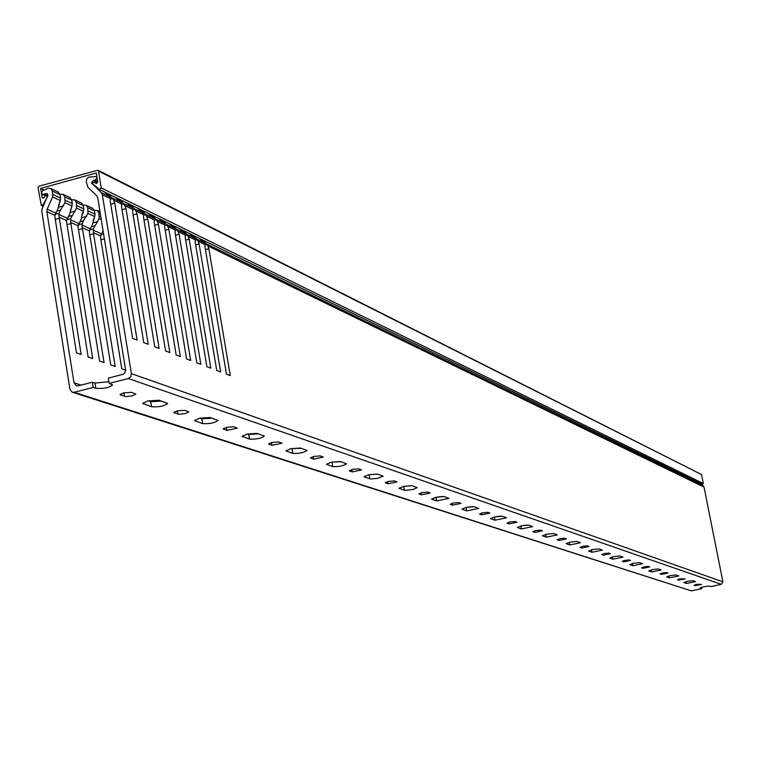<?xml version="1.0" encoding="UTF-8"?>
<svg xmlns="http://www.w3.org/2000/svg" width="761" height="761" viewBox="0 0 761 761"><rect width="100%" height="100%" fill="white"/><g stroke="black" fill="none" stroke-linecap="round" stroke-linejoin="round"><path stroke-width="1.14" d="M96.714 183.43L94.421 182.279L92.804 182.716L92.547 183.791L99.358 189.441L101.232 187.929L703.316 483.52L701.518 474.531L98.492 171.054L101.232 187.929M47.249 197.232L42.958 204.833L41.303 205.422L38.069 187.777L39.068 186.169L97.941 170.217L701.518 474.531M94.535 182.355L96.086 183.439M95.953 183.401L97.693 181.822L96.267 173.013L40.666 188.386L44.205 190.041M40.666 188.386L42.055 197.156L43.786 197.955M42.768 198.069L44.29 197.422L45.08 195.996L46.735 195.406L47.838 195.91M98.492 171.054L97.941 170.217M47.153 197.185L46.735 195.406M42.635 198.012L42.055 197.156M703.316 483.52L702.289 484.291L99.624 189.556M177.246 410.835L184.79 410.303L188.823 411.882L185.465 413.556L179.196 414.298L173.841 412.538L177.246 410.835M199.439 418.255L210.084 417.485L218.017 420.453C214.735 422.954 209.598 424.001 202.607 423.611L194.569 420.652L199.439 418.255M226.521 427.302L233.684 426.769L237.365 428.196L226.892 430.346L223.173 428.919L226.521 427.302M246.916 434.122L257.037 433.351L264.314 436.063C261.099 438.422 256.162 439.43 249.513 439.107L242.131 436.405L246.916 434.122M271.848 442.445L278.669 441.913L282.055 443.225L271.981 445.29L268.566 443.996L271.848 442.445M290.664 448.733L300.31 447.972L307.006 450.455C303.858 452.69 299.111 453.67 292.757 453.394L285.965 450.921L290.664 448.733M313.694 456.429L320.2 455.906L323.32 457.095L313.618 459.102L310.478 457.903L313.694 456.429M331.111 462.25L340.31 461.489L346.493 463.772C343.42 465.894 338.845 466.835 332.766 466.617L326.498 464.334L331.111 462.25M352.448 469.375L358.669 468.852L361.542 469.956L352.191 471.887L349.289 470.793L352.448 469.375M368.6 474.778L377.408 474.027L383.135 476.139L377.599 478.355L370.483 479.002L364.081 476.776L368.6 474.778M388.433 481.399L394.388 480.885L397.052 481.903L388.024 483.768L385.332 482.759L388.433 481.399M403.463 486.422L411.901 485.68L417.228 487.639L413.118 489.466L404.985 490.407L399.021 488.343L403.463 486.422M421.936 492.595L427.653 492.082L430.127 493.023L421.394 494.831L418.892 493.899L421.936 492.595M435.958 497.285L444.063 496.543L449.019 498.36L436.624 500.928L431.601 499.121L435.958 497.285L436.624 500.928M453.204 503.05L458.702 502.536L461.004 503.411L452.557 505.161L450.227 504.296L453.204 503.05M466.322 507.425L474.113 506.693L478.736 508.386L466.731 510.878L462.041 509.195L466.322 507.425M482.464 512.819L487.744 512.324L489.903 513.133L481.713 514.836L479.535 514.027L482.464 512.819M494.745 516.928L502.25 516.205L506.579 517.784L494.945 520.201L490.55 518.631L494.745 516.928M509.889 521.989L514.988 521.494L517.004 522.246L509.052 523.901L507.016 523.14L509.889 521.989M521.428 525.841L528.657 525.128L532.719 526.612L521.428 528.952L517.309 527.478L521.428 525.841M535.658 530.598L540.567 530.113L542.46 530.817L534.745 532.415L532.833 531.711L535.658 530.598M546.512 534.222L553.494 533.518L557.309 534.907L546.331 537.18L542.469 535.801L546.512 534.222M559.915 538.702L564.652 538.217L566.431 538.883L558.935 540.434L557.138 539.777L559.915 538.702M570.141 542.117L576.886 541.423L580.481 542.726L569.808 544.943L566.165 543.649L570.141 542.117M582.783 546.341L587.368 545.865L589.043 546.493L581.746 547.996L580.063 547.378L582.783 546.341M592.438 549.566L598.964 548.881L602.351 550.108L591.972 552.258L588.538 551.04L592.438 549.566M604.377 553.561L608.819 553.085L610.398 553.675L603.302 555.149L601.704 554.56L604.377 553.561M613.509 556.605L619.825 555.939L623.031 557.09L612.919 559.183L609.675 558.032L613.509 556.605M624.81 560.381L629.109 559.925L630.603 560.477L623.687 561.903L622.184 561.352L624.81 560.381M633.456 563.273L639.582 562.607L642.607 563.701L632.762 565.737L629.689 564.652L633.456 563.273M644.167 566.85L648.343 566.393L649.751 566.916L643.007 568.315L641.58 567.792L644.167 566.85M652.367 569.589L658.313 568.943L661.176 569.97L651.578 571.958L648.667 570.931L652.367 569.589M662.527 572.985L666.579 572.538L667.92 573.033L661.347 574.393L659.996 573.899L662.527 572.985M670.317 575.592L676.091 574.945L678.812 575.925L669.442 577.856L666.684 576.886L670.317 575.592M679.982 578.817L685.185 578.845L678.764 580.167L677.48 579.701L679.982 578.817M687.383 581.29L692.995 580.653L695.583 581.585L686.432 583.478L683.806 582.555L687.383 581.29M696.572 584.362L701.604 584.372L695.335 585.666L694.118 585.219L696.572 584.362M108.918 381.67L95.001 383.087L92.366 382.212L78.278 385.798L76.129 385.646L73.988 382.802L46.859 211.625L47.192 209.18L52.614 196.937L52.395 191.059L50.683 188.509L48.171 188.233L42.635 190.764L41.408 193.066L42.274 194.35L47.115 193.598L47.972 194.835L42.112 208.837L41.779 211.282L69.926 389.29L72.086 392.143L74.217 392.286L691.378 590.888L701.889 588.586L700.11 587.939L703.621 586.721L709.081 586.094L710.726 586.645L721.276 584.334L128.324 378.531L130.759 376.705L131.396 373.641L102.326 194.683L101.261 192.609L91.51 182.83L93.318 180.395L95.23 180.195L97.028 177.713L96.2 176.457L88.485 177.189L86.659 179.101L86.259 181.717L87.876 187.235L96.666 195.615L97.722 197.689L125.641 370.084L124.966 372.7L123.339 374.222L108.347 378.141L109.194 383.392L128.324 378.531M123.501 392.885L131.463 392.353L135.896 394.084L132.424 395.863L125.879 396.614L120.029 394.664L123.501 392.885M147.739 400.98L158.963 400.21L167.639 403.473C164.281 406.127 158.935 407.221 151.572 406.745L142.773 403.492L147.739 400.98M204.262 242.702L205.032 242.493L206.516 243.891L703.402 485.994L700.634 483.482M703.402 485.994L704.03 487.116L207.858 245.965L208.847 248.704L230.298 375.592L226.455 374.136L204.966 246.821L205.137 244.652L198.098 241.227L199.097 243.986L220.652 371.92L216.742 370.436L195.158 242.074L195.33 239.886L188.167 236.405L189.185 239.182L210.835 368.181L206.859 366.669L185.17 237.242L185.361 235.035L178.074 231.496L179.101 234.302L200.847 364.376L196.804 362.835L175.02 232.324L175.211 230.107L167.8 226.502L168.847 229.337L190.688 360.505L186.578 358.935L164.69 227.33L164.89 225.085L157.346 221.422L158.402 224.286L180.347 356.567L176.162 354.968L154.179 222.241L154.388 219.986L146.711 216.257L147.777 219.139L169.827 352.552L165.565 350.935L143.477 217.056L143.696 214.792L135.886 210.987L136.97 213.908L159.106 348.471L154.768 346.816L132.585 211.786L132.814 209.503L124.861 205.632L125.955 208.581L148.205 344.314L143.781 342.631L121.503 206.421L121.741 204.119L113.636 200.181L114.749 203.158L137.094 340.081L132.595 338.369L110.212 200.952L110.459 198.631L102.326 194.683M131.396 373.641L722.912 581.813L704.03 487.116M722.912 581.813L721.276 584.334M47.192 209.18L55.791 213.09L54.754 216.114L76.49 352.857L81.17 354.512L58.778 214.44L67.491 218.407L66.473 221.403L88.124 356.966L92.718 358.583L70.687 222.412L70.668 218.502L76.595 208.114L76.376 202.331L74.683 199.82L81.541 203.054L83.225 205.556L76.376 202.331M125.651 370.217L121.789 368.847L100.404 236.747L103.068 230.64M70.421 219.739L78.992 223.629L77.983 226.607L99.548 360.999L104.057 362.588L81.865 224.942L90.283 228.766L89.294 231.725L110.764 364.957L115.196 366.526L93.356 232.666L93.356 228.842L99.158 218.616L98.93 212.947L97.265 210.474L100.005 211.767M78.992 223.629L81.037 219.672L82.121 214.288L83.444 211.301L83.263 212.5L81.836 215.734M81.865 224.942L83.425 220.757L87.972 213.413L87.753 207.686L86.069 205.194L92.813 208.371L94.488 210.854L87.753 207.686M90.283 228.766L92.309 224.837L94.706 216.552L87.972 213.413M76.918 205.708L83.767 208.914L83.225 205.556M88.295 211.035L95.02 214.183L94.488 210.854M74.683 199.82L71.686 199.791M86.069 205.194L83.139 205.147M97.265 210.474L94.383 210.407M71.991 205.936L70.316 210.654M94.659 216.657L93.146 220.719M121.693 204.604L123.91 203.996L119.62 199.353M123.425 203.406L132.157 207.658L126.488 202.711M132.766 209.96L134.944 209.37L130.673 204.757M134.459 208.78L143.039 212.966L137.427 208.057M143.658 215.22L145.779 214.64L141.536 210.065M145.294 214.06L153.722 218.169L148.157 213.308M154.35 220.386L156.433 219.824L152.2 215.287M155.948 219.254L164.233 223.287L158.716 218.474M164.852 225.475L166.887 224.923L162.683 220.414M166.412 224.352L174.554 228.319L169.085 223.544M175.182 230.459L177.17 229.927L172.985 225.446M176.695 229.365L184.695 233.266L179.273 228.528M185.332 235.368L187.282 234.854L183.106 230.402M186.806 234.293L194.673 238.117L189.299 233.427M195.311 240.2L197.213 239.686L193.066 235.273M196.747 239.135L204.481 242.902L199.144 238.241M205.032 242.493L202.854 240.057M83.767 208.914L83.444 211.301L76.595 208.114M95.02 214.183L94.706 216.552M123.91 203.996L124.861 205.632M132.157 207.658L132.814 209.503M134.944 209.37L135.886 210.987M143.039 212.966L143.696 214.792M145.779 214.64L146.711 216.257M153.722 218.169L154.388 219.986M156.433 219.824L157.346 221.422M164.233 223.287L164.89 225.085M166.887 224.923L167.8 226.502M174.554 228.319L175.211 230.107M177.17 229.927L178.074 231.496M184.695 233.266L185.361 235.035M187.282 234.854L188.167 236.405M194.673 238.117L195.33 239.886M197.213 239.686L198.098 241.227M204.481 242.902L205.137 244.652M206.516 243.891L207.858 245.965M67.491 218.407L69.565 214.412L71.981 205.965L65.008 202.711L60.357 210.188L58.778 214.44M65.332 200.295L72.305 203.558L71.762 200.172L64.79 196.89L65.008 202.711M64.79 196.89L63.087 194.359L60.024 194.34M60.357 200.447L58.587 205.489M109.708 196.68L110.611 196.433L112.181 197.927L121.075 202.264L115.368 197.27M110.611 196.433L108.366 193.855M72.305 203.558L71.981 205.965M69.689 197.47L71.762 200.172M121.075 202.264L121.741 204.119M112.181 197.927L113.636 200.181M211.967 418.122L201.808 418.797L199.877 418.15M258.388 433.808L248.723 434.483L247.335 434.017M301.204 448.277L291.063 448.638M340.814 461.661L331.492 462.155M377.57 474.074L368.98 474.693M411.758 485.632L403.834 486.336M443.549 496.438L436.424 497.18M473.152 506.56L466.988 507.283M500.738 516.082L495.763 516.709M526.393 525.061L523.016 525.518M161.475 401.057L150.754 401.732L148.186 400.866M55.791 213.09L57.884 209.056L60.309 200.524L52.614 196.937M52.947 194.493L60.642 198.098L60.1 194.683L52.395 191.059M109.194 383.392L112.618 384.933C109.194 387.758 103.601 388.89 95.838 388.329L93.203 387.454L92.366 382.212M74.217 392.286L93.203 387.454M101.261 192.609L109.803 196.766L104.029 191.734M701.889 588.586L701.623 587.226M691.378 590.888L72.58 392.305M92.547 183.344L91.51 182.83M60.642 198.098L60.309 200.524M58.007 191.962L60.1 194.683M109.803 196.766L110.459 198.631M106.673 193.96L107.9 193.617M110.402 199.144L112.685 198.526M110.745 204.243L114.749 203.158M55.268 219.387L59.463 218.245M58.245 207.23L63.658 205.746M56.97 211.111L60.357 210.188M55.125 214.26L59.025 213.194M201.361 240.115L202.397 239.839M205.118 244.947L206.982 244.443M205.441 249.608L208.847 248.704M191.544 235.33L192.609 235.044M195.634 244.909L199.097 243.986M194.474 237.936L195.254 237.727M181.575 230.469L182.65 230.174M185.655 240.124L189.185 239.182M184.504 233.085L185.304 232.866M171.425 225.522L172.528 225.227M175.506 235.263L179.101 234.302M174.374 228.148L175.182 227.929M161.104 220.49L162.217 220.186M165.185 230.317L168.847 229.337M164.062 223.135L164.89 222.906M150.592 215.363L151.734 215.059M154.683 225.285L158.402 224.286M153.57 218.026L154.416 217.798M139.91 210.16L141.07 209.846M143.991 220.167L147.777 219.139M142.897 212.833L143.753 212.595M129.028 204.852L130.207 204.528M133.108 214.954L136.97 213.908M132.034 207.544L132.899 207.306M117.945 199.458L119.154 199.125M122.026 209.646L125.955 208.581M120.97 202.16L121.855 201.912M100.899 239.782L104.4 238.84M102.545 231.82L103.23 231.629M100.785 234.854L103.629 234.084M89.798 234.816L93.765 233.741M92.69 222.973L97.846 221.575M91.453 226.778L94.659 225.912M89.665 229.841L93.356 228.842M78.488 229.765L82.53 228.661M81.408 217.817L86.659 216.39M80.162 221.651L83.425 220.757M78.354 224.742L82.112 223.715M66.987 224.619L71.106 223.496M69.936 212.576L75.263 211.111M68.671 216.428L71.991 215.525M66.844 219.549L70.668 218.502M42.958 204.833L43.729 205.185M66.578 220.547L59.044 217.142M54.859 215.239L46.859 211.625M73.988 382.802L80.989 385.104M100.5 235.9L93.356 232.666M89.389 230.868L82.121 227.587M78.088 225.76L70.687 222.412M93.108 230.05L101.375 233.808M101.28 219.606L99.158 218.616M99.472 216.267L100.842 216.904M100.3 213.584L98.93 212.947M43.796 194.388L45.841 195.33M47.924 194.654L45.584 193.57M92.652 184.124L92.033 183.82M93.318 180.395L97.627 182.526M97.627 181.384L95.23 180.195M151.572 406.745L150.754 401.732M143.525 404.081L143.306 402.693M124.509 396.395L123.919 392.781M120.59 395.102L120.428 394.074M95.838 388.329L95.001 383.087M695.335 585.666L695.154 584.724M686.432 583.478L686.061 581.613M678.764 580.167L678.574 579.178M669.442 577.856L669.052 575.896M661.347 574.393L661.138 573.347M651.578 571.958L651.169 569.884M643.007 568.315L642.798 567.202M632.762 565.737L632.334 563.54M623.687 561.903L623.459 560.733M612.919 559.183L612.472 556.862M603.302 555.149L603.064 553.903M591.972 552.258L591.497 549.794M581.746 547.996L581.499 546.674M569.808 544.943L569.314 542.317M558.935 540.434L558.669 539.026M546.331 537.18L545.808 534.393M534.745 532.415L534.469 530.912M521.428 528.952L520.866 525.975M509.052 523.901L508.757 522.284M494.945 520.201L494.355 517.023M490.826 518.84L490.731 518.336M481.713 514.836L481.39 513.104M466.731 510.878L466.113 507.473M462.346 509.432L462.241 508.871M452.557 505.161L452.215 503.306M431.934 499.378L431.82 498.769M421.394 494.831L421.033 492.833M404.424 490.293L403.72 486.365M399.392 488.629L399.268 487.944M388.024 483.768L387.634 481.608M385.599 482.969L385.513 482.464M369.884 478.878L369.152 474.75M364.49 477.099L364.357 476.329M352.191 471.887L351.782 469.547M349.584 471.021L349.489 470.469M332.766 466.617L332.015 462.336M326.954 464.695L326.811 463.839M313.618 459.102L313.18 456.562M310.811 458.17L310.707 457.551M292.757 453.394L291.996 448.952M286.488 451.321L286.326 450.36M271.981 445.29L271.515 442.531M268.947 444.291L268.823 443.587M249.513 439.107L248.723 434.483M242.721 436.862L242.531 435.777M226.892 430.346L226.388 427.33M223.601 429.252L223.468 428.462M202.607 423.611L201.808 418.797M195.235 421.166L195.025 419.948M177.912 414.108L177.37 410.807M174.326 412.919L174.183 412.024M94.421 182.279L96.742 183.42M41.436 205.48L43.234 206.307M99.491 189.508L702.289 484.291M63.087 194.359L70.069 197.651M96.2 176.457L96.885 176.79M42.473 194.445L45.251 195.739M50.683 188.509L58.388 192.143M76.623 385.808L76.129 385.646"/></g></svg>
